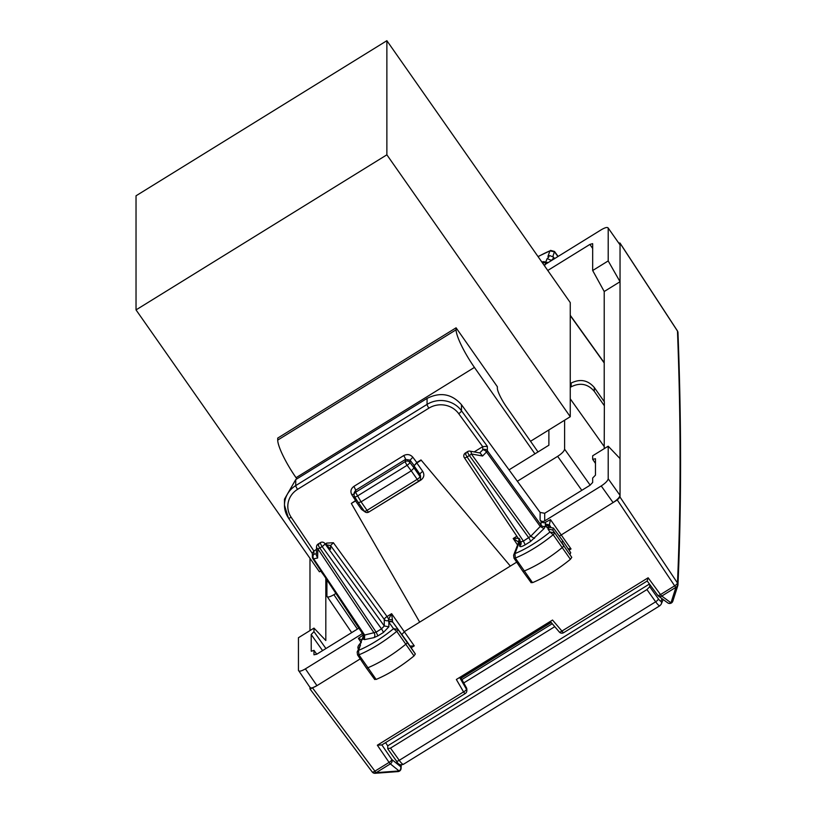 <?xml version="1.0" encoding="UTF-8"?>
<svg xmlns="http://www.w3.org/2000/svg" width="814" height="814" viewBox="0 0 814 814"><rect width="100%" height="100%" fill="white"/><g stroke="black" fill="none" stroke-linecap="round" stroke-linejoin="round"><path stroke-width="1.22" d="M649.44 584.025L387.729 745.838L387.779 748.88L396.449 761.019A3.337 1.089 144.5 0 1 396.377 760.805M387.729 745.838L385.653 742.744M649.714 584.411L649.714 586.701L646.927 589.57L390.517 748.107L387.729 748.687M386.874 40.7L570.258 302.604L570.258 416.717L386.874 154.813L136.03 309.9L136.03 195.798L386.874 40.7L386.874 154.813M136.03 309.9L319.424 571.804L321.011 570.828M530.545 441.269L570.258 416.717M296.886 478.886L296.052 477.696A33.364 6.268 -121.7 0 1 277.716 440.089L277.716 438.095L456.084 327.808L497.354 386.731L497.354 388.166A16.677 3.134 -121.7 0 0 506.522 406.959L538.013 451.933M534.94 453.836L474.43 367.409A33.364 6.268 -121.7 0 1 456.084 329.802L456.084 327.808M550.01 255.596L547.934 256.43C549.47 256.176 549.206 256.898 547.15 258.598L551.434 260.409C553.673 258.221 554.11 257.021 552.747 256.817M545.227 264.672L545.645 262.759A3.337 2.961 19.9 0 1 548.27 262.525M547.934 256.43L549.949 250.865L554.527 251.872L557.926 256.552M542.012 262.261A3.337 3.134 180 0 0 545.645 262.24L547.15 258.598M538.105 256.675A46.429 13.268 145 0 1 549.949 250.865L538.013 256.552M550.579 250.376L554.517 251.465L552.869 256.451M608.2 260.928L592.673 270.523L604.212 291.514L620.044 281.725L608.2 260.928L608.2 228.327C607.783 226.841 605.463 227.33 601.231 229.782L544.698 264.733A3.337 3.134 0 0 1 543.976 265.069M547.761 270.472L589.896 244.424L592.623 243.651M604.212 401.617L604.212 291.514M592.673 270.523L592.673 243.844M618.884 242.999L619.993 243.03L620.044 244.922L608.058 227.839L620.044 244.922L620.044 458.597L608.2 446.194L608.2 478.795C607.783 480.779 605.463 483.17 601.231 485.958L544.698 520.909A3.337 3.134 0 0 1 540.109 520.054L540.109 512.433L544.698 513.278L589.896 485.337L592.673 482.468L592.673 478.032L595.461 475.162L595.461 458.74L592.684 459.33L595.461 463.41M592.673 459.33L592.673 455.789L608.2 446.194M604.212 448.656L604.364 401.831L594.281 387.484C587.891 380.077 580.189 378.591 571.174 383.058L570.258 383.628M311.233 651.129L311.182 634.523L313.97 631.654L313.97 628.113L325.814 640.516L325.814 578.021L320.706 571.011M309.981 558.323L309.981 630.585M313.97 631.654L325.926 648.544M459.635 677.472L466.442 689.204A3.337 1.089 149.9 0 1 463.553 691.9L456.359 679.497L552.523 620.044L561.925 631.074A3.337 0.977 139.6 0 1 559.34 632.03A3.337 3.337 0 0 0 563.634 632.702A3.337 0.631 -121.7 0 1 561.925 631.074L648.137 577.777L660.5 594.576A3.337 1.028 143.7 0 1 657.763 595.339A3.337 1.028 143.7 0 1 657.692 595.136M409.747 646.143L414.255 645.868L411.162 647.781M356.573 499.867L351.322 503.449L419.688 622.13L404.568 631.481L401.841 634.533M369.251 511.772L420.848 480.077C424.023 477.676 424.654 474.786 422.761 471.418L416.819 462.952L414.031 465.822L416.819 462.525L421.001 459.941L510.337 566.076L421.001 459.941M516.687 562.148L419.688 622.13M474.196 451.912L482.753 446.621L487.342 446.337L461.477 410.765A3.337 0.946 144 0 1 458.72 413.675L482.702 446.652M458.72 413.675A21.683 20.381 180 0 0 428.897 408.15L297.568 489.346A21.683 20.381 180 0 0 291.168 517.266L313.909 551.017L316.463 549.44M325.366 543.935L326.719 543.101L333.384 542.735L387.037 616.513A3.337 0.631 -121.7 0 1 388.573 619.23L391.615 613.685L387.037 616.513A3.337 0.946 144 0 0 384.279 619.423A3.337 3.134 180 0 0 388.4 620.522L388.573 619.23L392.409 619.932L391.615 613.685L414.255 645.868M351.322 503.449L356.786 500.203M416.819 462.952L421.001 460.368M567.989 548.636L571.031 548.931L569.017 550.172M601.231 485.958L613.074 502.553C617.307 499.765 619.637 497.385 620.044 495.39L620.044 497.11L617.256 499.969L559.33 536.141M548.88 429.934L548.88 445.217L509.035 469.851M581.796 490.333L557.641 456.349L517.358 481.257M557.641 456.349C561.874 453.561 564.194 451.18 564.611 449.186L564.611 420.207M570.258 387.372L571.174 386.803C580.189 382.346 587.891 383.862 594.281 391.331L604.364 405.789M326.913 579.649L326.913 596.153C327.32 597.629 329.639 597.15 333.872 594.698L336.07 593.345M351.679 632.62L326.913 596.153M313.97 628.113L298.443 637.718L298.443 670.319L310.103 687.576M316.758 654.212L313.97 654.802L313.97 650.355L316.748 654.222L359.218 627.96M297.568 489.346A3.337 0.631 -121.7 0 1 295.736 485.582A25.02 23.514 180 0 0 284.473 505.229L284.473 499.186L295.736 479.588L427.065 398.402C440.374 391.768 451.841 393.864 461.477 404.7L540.109 512.433M460.419 676.994L466.442 687.871L466.839 690.689L466.849 689.356A3.337 3.134 0 0 1 466.839 689.478M363.624 634.544A3.337 3.134 0 0 1 362.902 635.185L363.217 636.528L360.348 643.243M362.902 635.185L358.394 638.38L361.609 639.763M364 635.022A3.337 3.134 0 0 1 364.336 636.395L364.336 636.395A3.337 3.134 0 0 1 362.83 639.021L361.528 639.977M363.217 636.528L360.704 642.958C357.885 645.716 357.204 647.842 358.638 649.318M362.739 633.211A3.337 3.134 0 0 1 361.945 633.903L305.413 668.864C301.18 671.306 298.86 671.794 298.443 670.319M357.173 652.024L357.55 654.924A3.053 0.875 -35 0 0 357.56 654.924A3.053 0.875 -35 0 0 358.913 654.822L358.526 650.386L357.193 651.943L360.541 644.83L358.526 650.386A46.429 13.268 145 0 0 393.528 628.683L396.764 631.338A3.053 0.875 -35 0 0 398.097 629.385L393.528 628.683L388.868 622.283L388.461 620.95L392.582 621.825L392.409 619.932M518.62 542.093L513.196 538.512L517.531 544.953M518.253 538.298L513.196 538.512L516.88 536.233M313.868 551.047L312.362 553.133L312.362 556.888A3.337 3.134 0 0 1 313.868 554.263L313.909 551.017M329.751 548.239L330.565 549.236L330.565 545.553L333.384 542.735M355.494 500.437L351.882 494.871A3.337 0.977 147.1 0 1 354.121 494.027M354.253 492.511L355.749 490.181L353.917 486.365L403.683 455.586C407.183 453.836 410.225 454.375 412.8 457.203L410.083 460.164L409.859 462.393A3.337 3.175 -174.3 0 0 405.301 461.528A3.337 0.631 58.3 0 0 407.102 465.303A3.337 0.875 -36.8 0 0 409.859 462.393L414.031 467.958L414.031 465.822L419.983 474.297A3.337 0.977 144.9 0 1 422.761 471.418M403.683 455.586A3.337 0.631 58.3 0 1 405.514 459.401L405.301 461.528L355.555 492.287L355.749 490.181L405.514 459.401L410.083 460.164L414.031 465.394M550.478 519.617L549.348 524.877L545.227 523.992L545.573 522.242L550.478 519.617L571.031 548.931M466.117 453.449C464.814 452.584 465.13 453.744 467.083 456.929A3.337 0.906 146.2 0 1 464.346 457.692A3.337 3.337 0 0 1 465.354 453.011L467.663 451.577A3.337 0.631 58.3 0 0 469.383 455.514A3.337 0.885 -35.8 0 0 471.337 453.947A3.337 1.862 100.5 0 0 470.024 451.139L480.128 453.011L482.58 456.023L486.507 451.984L540.252 526.465L541.056 525.132L541.056 521.347L540.109 520.054M487.342 446.337L487.342 450.691L541.056 525.132A3.337 3.134 180 0 0 545.645 525.986L545.227 523.992M541.056 521.347A3.337 3.134 180 0 0 545.573 522.242M460.459 676.963L466.422 687.738A3.337 0.733 151 0 1 466.442 687.871A3.337 3.134 0 0 1 466.849 689.356M570.258 398.819L604.212 446.581M316.32 555.199L317.613 558.017L313.685 558.842L364.652 635.042L363.817 634.716L364.652 635.042L364.469 639.621L362.83 639.021M357.56 654.924L366.3 667.907A3.337 0.956 -35 0 0 366.3 667.918A3.337 0.956 -35 0 0 367.775 667.795A50.041 14.296 -35 0 0 405.85 644.169A3.337 0.956 -35 0 0 407.305 642.043A3.337 0.956 -35 0 0 407.295 642.032L415.333 653.968L393.396 622.934A3.337 3.195 -36.1 0 0 388.868 622.283L388.868 626.821L384.279 625.966L381.491 628.835A3.337 0.631 58.3 0 1 383.292 632.549L388.868 626.821M415.333 653.968L414 655.942C401.404 666.239 388.777 674.073 376.129 679.436L374.766 679.141M388.461 620.95L392.521 621.611M518.487 541.982L519.312 538.39M531.196 582.336L532.529 582.651C545.126 577.38 557.753 569.596 570.4 559.31L571.774 557.336L552.747 530.036L547.934 528.958L549.949 532.03A46.429 13.268 145 0 1 514.957 553.601L513.644 555.087L519.474 540.109M316.31 555.199L316.524 546.804A3.337 2.493 1.5 0 0 317.847 548.85L374.165 633.048A3.337 2.656 -101.8 0 1 373.992 637.627L364.469 639.621M329.894 548.382L324.491 543.08A3.337 2.503 134.4 0 1 324.918 543.701L330.565 549.236M569.983 554.609L570.695 552.655L562.657 540.72L561.945 542.673L563.736 545.4A3.337 0.956 145 0 1 562.25 547.547A50.041 14.296 145 0 1 524.175 571.011A3.337 0.956 145 0 1 522.73 571.123A3.337 0.956 145 0 1 522.72 571.113L531.196 582.753M550.59 526.566L549.348 524.877L550.183 526.129L545.645 525.468L547.15 527.767L548.097 527.106L553.439 528.052M383.292 632.549L377.93 635.866L376.129 632.152L364.652 635.042M354.263 492.49L354.059 494.668A3.337 3.337 0 0 0 354.578 496.774A3.337 0.916 -32.8 0 0 357.356 496.062L407.102 465.303L411.243 470.828L361.07 501.841L355.555 492.287A3.337 3.185 -174.8 0 0 354.538 496.601A3.337 0.916 -32.8 0 0 354.578 496.774L358.323 502.594L361.07 501.841L367.033 510.358L417.206 479.334L411.243 470.828L414.031 467.958L419.983 476.475L419.983 474.297L420.533 476.007M518.325 542.867A3.337 2.941 21 0 1 519.607 541.442L514.957 553.601L515.313 558.038A3.053 0.875 145 0 1 513.99 558.139A3.053 0.875 145 0 1 513.98 558.129L522.72 571.113M513.98 558.129L513.603 555.199M519.983 539.631L519.607 545.98A3.337 3.134 180 0 0 520.777 541.982M530.545 541.503L525.183 544.82L523.382 541.106L530.728 536.253L540.252 526.465L544.006 528.612L530.545 541.503A3.337 0.631 -121.7 0 0 528.744 537.779L469.383 455.514L467.083 456.929L523.382 541.106L520.655 541.88L464.346 457.692A3.337 0.906 146.2 0 1 464.295 457.519M318.864 544.505C317.786 544.19 318.111 545.349 319.831 547.985A3.337 0.906 146.2 0 1 317.847 548.85L317.613 558.017M316.524 546.804A3.337 3.337 0 0 1 318.111 544.047L320.401 542.633A3.337 0.631 58.3 0 0 322.13 546.56A3.337 0.885 -35.8 0 0 324.918 543.701L384.279 625.966L384.279 619.423L330.565 545.553L325.976 544.698L326.719 543.101M532.529 582.651L515.313 558.038A49.756 14.214 145 0 0 553.174 534.717L549.949 532.03L554.527 532.743A3.053 0.875 145 0 1 553.174 534.717L570.4 559.31M571.774 557.336L552.737 530.026L553.439 528.062M562.657 540.72L553.449 528.072M311.396 651.251L313.97 650.355M360.226 658.892L316.951 685.653C312.718 688.095 310.388 688.583 309.981 687.108M608.2 478.795L620.044 495.39L620.044 458.597M677.258 330.738A3.337 0.885 146.8 0 1 677.401 330.84A3.337 0.885 146.8 0 1 677.441 331.013L677.472 331.084A3.337 3.103 177.8 0 1 677.97 332.6L677.97 332.6A3.337 3.337 0 0 0 677.665 331.349A3.337 1.608 155.5 0 0 677.472 331.084A13740.157 2479.454 59.7 0 1 677.472 582.987A3.337 2.941 129.7 0 1 675.935 587.301L670.98 602.828L661.782 596.052A3.337 0.631 -121.7 0 1 660.5 594.576L674.653 585.826A3.337 1.048 146.2 0 0 677.441 582.956A3.337 2.941 129.7 0 1 675.966 587.321A3.337 2.757 -162.2 0 0 677.808 585.663A3.337 3.337 0 0 0 677.97 584.788A3.337 3.164 -177.5 0 0 677.472 582.987L620.044 497.11M672.822 601.17A3.337 3.337 0 0 1 667.673 602.828A3.337 2.92 126.4 0 0 670.98 602.828L672.822 601.17L677.808 585.663A3.337 2.757 -162.2 0 0 677.879 585.378A3.337 3.164 -177.5 0 0 677.97 584.788C681.44 505.972 681.44 421.906 677.97 332.6M305.413 668.864L316.951 685.653L310.042 689.02M309.981 688.817L309.981 687.382M312.769 688.237L374.918 771.153A3.337 1.018 143.1 0 1 372.191 771.947A3.337 1.018 143.1 0 1 372.13 771.733M397.161 771.367L399.074 770.95L390.354 763.878A3.337 0.631 -121.7 0 1 389.072 762.403L374.918 771.153A3.337 0.631 58.3 0 0 376.2 772.628L374.308 773.076M465.343 693.314A3.337 0.631 -121.7 0 1 465.262 693.528L381.868 744.922L391.839 759.513A3.337 2.941 -51 0 1 390.354 763.878L376.2 772.628A3.337 2.92 125.7 0 1 372.954 772.679A3.337 3.337 0 0 0 375.142 773.29L375.02 773.3M657.875 595.441A3.337 2.92 -53.6 0 0 658.465 596.052L658.465 596.052A3.337 2.92 -53.6 0 0 661.782 596.052L675.935 587.301A3.337 0.631 -121.7 0 1 674.653 585.826L617.256 499.969M647.211 581.003L563.634 632.702A3.337 0.631 -121.7 0 0 563.715 632.488M647.181 580.881L648.137 577.777M381.868 744.922L377.35 745.207L389.072 762.403A3.337 1.048 -34.3 0 0 391.839 759.513L400.559 766.585L400.641 764.702M662.036 598.677A747.344 140.496 -121.7 0 1 660.948 601.098A5.006 0.936 -121.7 0 1 658.363 598.819L649.714 586.701M403.551 764.143A8.344 1.567 -121.7 0 1 403.429 764.295A8.344 1.567 -121.7 0 1 399.236 760.337A3.337 1.089 144.5 0 1 396.449 761.019C398.066 764.427 400.396 765.516 403.429 764.295L659.839 605.748A8.344 1.567 -121.7 0 1 655.657 601.79L646.927 589.57M658.363 598.819A3.337 1.089 144.5 0 1 655.657 601.79L399.236 760.337L390.517 748.107M554.761 626.668L463.766 682.926M551.2 622.486L461.131 678.174M660.948 601.098A3.337 3.256 25.8 0 1 661.172 604.273L663.166 599.511M659.971 605.606A8.344 1.567 -121.7 0 1 659.839 605.748L661.172 604.273M552.258 623.717L461.904 679.578M456.084 329.802L277.716 440.089M474.43 367.409L296.052 477.696M542.022 262.047L544.006 261.64L545.645 262.24M544.006 261.64L541.768 261.915M544.698 266.107L544.698 264.733M592.673 248.494L589.896 244.424M351.882 494.871C350.142 491.524 350.814 488.695 353.917 486.365M416.819 462.525L412.8 457.203M355.494 500.864L361.447 509.33L364.967 511.833M571.174 386.803L571.174 383.058M544.698 520.909L544.698 513.278M466.839 690.648A3.337 3.337 0 0 1 465.262 693.528A3.337 0.631 -121.7 0 1 463.553 691.9L377.35 745.207M361.945 633.903L361.945 632.02M358.394 638.38L360.806 641.971M479.741 452.94L482.753 449.847A3.337 1.77 44.2 0 1 486.507 451.984A3.337 0.885 144.2 0 0 487.342 450.691A3.337 3.134 180 0 0 482.753 449.847L482.753 446.621M461.477 404.7L461.477 410.765A25.02 23.514 180 0 0 427.065 404.385A3.337 0.631 58.3 0 0 428.897 408.15M427.065 398.402L427.065 404.385L295.736 485.582L295.736 479.588M312.362 553.54L288.4 517.989L284.473 505.229A25.02 23.514 180 0 0 288.349 517.806A3.337 0.967 -34 0 0 288.4 517.989A3.337 0.967 -34 0 0 291.168 517.266M316.351 553.744L313.868 554.263A3.337 2.656 -101.8 0 0 313.685 558.842A3.337 0.906 146.2 0 1 312.922 558.74A3.337 0.906 146.2 0 1 312.881 558.557A3.337 3.134 0 0 1 312.362 556.888A3.337 3.337 0 0 0 312.922 558.74L364.336 636.395M420.848 480.077L420.319 479.375M361.447 509.33L362.606 508.709M570.258 315.588L604.212 362.983M590.17 485.154L564.611 449.186M357.407 629.08L333.872 594.698M360.541 644.83C359.005 645.075 359.269 644.352 361.324 642.663M377.93 635.866L373.992 637.627M414 655.942L396.764 631.338A49.756 14.214 145 0 1 358.913 654.822L376.129 679.436M518.976 541.066L519.363 539.947M534.493 538.39L530.728 536.253L471.337 453.947L482.58 456.023M358.343 502.614L364.296 511.131A3.337 0.956 145 0 0 367.033 510.358A3.337 0.631 58.3 0 0 368.783 512.057L418.956 481.033A3.337 0.631 58.3 0 1 417.206 479.334A3.337 0.956 -35 0 0 419.983 476.475A3.337 3.134 0 0 1 420.533 478.194L420.533 476.017M547.934 528.958C549.47 527.309 549.206 526.912 547.15 527.767M544.006 528.612L545.645 525.986M519.607 545.98C519.942 547.161 521.794 546.774 525.183 544.82M376.129 632.152L381.491 628.835L322.13 546.56L319.831 547.985L376.129 632.152M368.783 512.057A3.337 3.337 0 0 1 364.296 511.131A3.337 0.956 145 0 1 364.245 510.938M311.182 634.523L322.578 650.61M620.044 243.213L677.441 331.013A3.337 1.608 155.5 0 1 677.635 331.288A3.337 1.608 155.5 0 0 677.635 331.288L677.665 331.349A3.337 1.608 155.5 0 1 677.736 331.573M375.142 773.29L397.995 771.591A3.337 3.337 0 0 0 401.078 768.396A3.337 3.154 -177.7 0 0 400.559 766.585A3.337 2.941 -51 0 1 399.074 770.95L376.231 772.649A3.337 2.92 125.7 0 1 372.914 772.649L372.954 772.679A3.337 2.92 125.7 0 1 372.313 772.038M594.281 391.331L594.281 387.484M551.109 622.374L461.06 678.052M549.796 255.616L553.439 257.071M554.568 258.628L553.449 257.082M554.517 251.465L558.129 256.43M550.295 621.418L559.34 632.03M466.839 689.499A3.337 3.337 0 0 0 466.422 687.738M570.258 315.293L604.212 362.698M374.766 679.548L366.3 667.918M407.295 642.032L393.396 622.934M470.024 451.139A3.337 3.337 0 0 0 467.663 451.577M324.501 543.091A3.337 3.337 0 0 0 320.38 542.643M418.956 481.033A3.337 3.337 0 0 0 420.533 478.194M521.113 543.355L520.655 541.88M620.003 243.04L677.401 330.84A3.337 3.337 0 0 1 677.635 331.288M310.053 689.031L372.191 771.947A3.337 3.337 0 0 0 372.914 772.649M401.221 764.804L401.078 768.396M667.673 602.828L658.465 596.052A3.337 3.337 0 0 1 657.763 595.339L647.222 581.023"/></g></svg>
